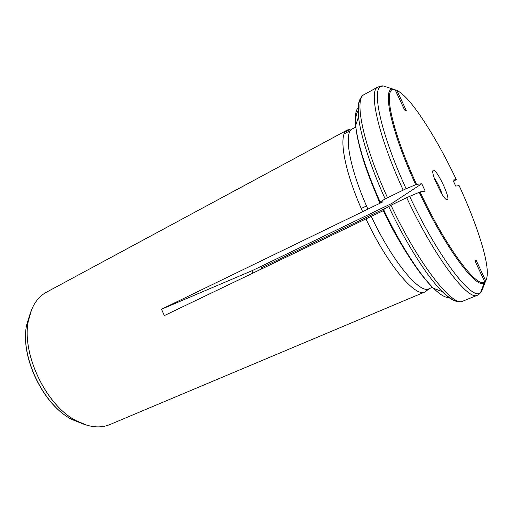 <?xml version="1.0" encoding="UTF-8"?>
<svg xmlns="http://www.w3.org/2000/svg" width="513" height="513" viewBox="0 0 513 513"><rect width="100%" height="100%" fill="white"/><g stroke="black" fill="none" stroke-linecap="round" stroke-linejoin="round"><path stroke-width="0.77" d="M485.702 280.778L476.09 260.168L475.019 260.982L484.708 281.772C477.661 289.415 446.573 248.478 420.051 191.939L425.2 191.099L421.782 183.75L416.537 184.379C390.54 127.852 382.563 85.145 395.177 89.794L404.642 110.09L406.277 110.513L396.882 90.378C402.429 93.122 409.554 100.58 418.249 112.757C431.067 130.982 443.758 153.265 456.32 179.614L452.883 180.025L455.73 186.123L459.103 185.578C469.626 208.451 477.513 229.119 482.784 247.587C487.587 264.811 488.562 275.872 485.702 280.778L481.56 291.538L480.386 293.051M429.144 288.723L424.867 291.98C415.492 297.745 387.366 264.644 365.961 218.878L164.327 315.598L161.499 309.23L362.653 211.683C343.659 169.623 337.952 133.694 347.346 130.013L350.116 129.353L345.217 131.988M395.177 89.794L384.455 86.325C370.078 80.836 377.767 127.006 406.104 188.713L385.16 198.897L379.697 202.231L382.486 201.865M366.506 205.95L361.248 208.509M426.367 290.903L429.458 288.562M365.961 218.878L383.275 210.67C389.168 223.078 395.363 234.582 401.859 245.188M420.051 191.939L406.674 197.659L390.97 205.206L383.16 209.753C391.111 226.522 399.441 241.758 408.136 255.455M456.32 179.614L453.441 181.224M484.708 281.772L480.534 292.615L478.911 294.424L477.526 295.18C468.427 301.484 434.71 257.597 406.674 197.659M392.483 204.482L391.842 203.404L252.165 270.652L252.697 273.211M385.975 207.957L261.431 267.799L261.771 268.857M433.408 170.213C432.164 170.579 432.651 173.798 434.864 179.858L440.943 192.555C443.925 197.531 446.028 199.98 447.259 199.916C451.203 199.628 437.089 169.386 433.408 170.213M347.346 130.013L46.452 292.205C37.654 297.001 31.768 305.838 28.792 318.714C20.206 352.328 46.529 407.316 78.085 421.712C89.987 427.476 100.561 428.438 109.814 424.584L424.867 291.98M350.61 130.43L344.236 133.855M391.842 203.404L421.782 183.75M416.537 184.379L406.104 188.713M362.653 211.683L382.538 201.987M161.499 309.23L252.165 270.652M396.882 90.378L395.991 89.948M367.956 209.221C349.193 167.725 343.351 132.354 352.431 128.827L355.804 127.012M432.51 287.28L428.977 288.768C419.942 294.366 392.413 261.585 371.271 216.428M486.773 278.392L485.465 281.772M483.009 287.915L481.56 291.538M484.471 282.772C477.366 290.563 445.977 249.331 419.217 192.279M480.534 292.615C472.794 301.824 438.519 258.039 409.63 196.319M434.056 177.588C437.583 182.872 440.295 188.553 442.206 194.613M477.526 295.18L462.989 301.093C453.043 307.704 418.698 264.599 390.97 205.206M382.441 86.152L377.882 86.998C368.34 90.307 377.991 135.201 403.147 190.06M387.488 197.672C362.64 143.287 353.912 98.336 364.166 94.61L377.882 86.998M358.228 110.757C356.202 113.29 355.394 118.099 355.798 125.172M30.575 312.289L26.663 324.851C19.943 356.279 43.284 405.046 71.974 419.525L84.209 424.36M358.33 107.467C355.663 110.18 354.772 116.22 355.669 125.576C357.817 144.551 365.955 170.015 380.088 201.975M415.703 184.712C389.476 127.673 381.505 84.626 394.279 89.358M361.697 97.297C358.529 99.74 357.465 106.191 358.523 116.656C360.402 134.887 370.335 166.25 385.16 198.897M379.921 203.417L369.354 177.286M383.512 209.394C399.601 243.63 419.583 274.686 433.543 288.287C440.103 294.693 445.265 297.796 449.035 297.591M388.63 206.412C406.04 243.489 427.541 277.135 442.277 291.66C449.766 299.041 455.461 302.266 459.347 301.323M31.691 309.371L28.375 320.811C21.322 353.842 46.048 405.501 76.2 420.724L87.184 425.322M28.792 318.714L26.663 324.851C19.86 356.586 42.983 404.911 71.974 419.525L78.085 421.712M364.166 94.61C361.011 96.123 357.311 101.144 358.523 116.656L355.669 125.576C357.638 145.012 365.647 170.566 379.697 202.231M462.989 301.093C459.834 302.599 453.601 302.33 442.277 291.66L433.543 288.287C418.916 274.455 399.14 243.656 383.121 209.65"/></g></svg>

